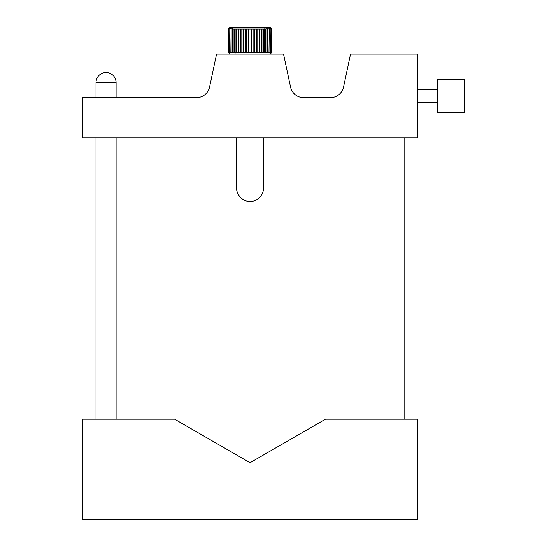 <?xml version="1.0" encoding="UTF-8"?>
<svg xmlns="http://www.w3.org/2000/svg" width="547" height="547" viewBox="0 0 547 547"><rect width="100%" height="100%" fill="white"/><g stroke="black" fill="none" stroke-linecap="round" stroke-linejoin="round"><path stroke-width="0.82" d="M82.611 419.18L174.65 419.18L250.054 462.714L325.465 419.18L417.505 419.18L417.505 519.65L82.611 519.65L82.611 419.18M82.611 137.865L417.505 137.865L417.505 54.139L350.524 54.139L343.53 87.069A13.395 13.395 0 0 1 330.422 97.681L303.647 97.681A13.395 13.395 0 0 1 290.546 87.069L283.544 54.139L216.564 54.139L209.569 87.069A13.395 13.395 0 0 1 196.469 97.681L82.611 97.681L82.611 137.865M263.456 188.1C263.989 192.018 259.975 201.317 250.054 201.494C240.14 201.317 236.126 192.018 236.66 188.1C236.126 192.018 240.14 201.317 250.054 201.494C259.975 201.317 263.989 192.018 263.456 188.1L263.456 137.865M236.66 188.1L236.66 137.865M96.005 82.611A10.044 10.044 0 0 1 106.05 72.56A10.044 10.044 0 0 1 116.101 82.611L96.005 82.611L96.005 97.681M234.396 52.464L234.396 29.025L233.986 29.025L233.986 52.464L235.962 52.587L235.47 53.025M235.948 29.025L235.948 52.464L236.413 52.464L236.413 29.025L234.396 29.025M232.625 52.464L232.625 29.025L232.27 29.025L232.27 52.464L233.986 52.464M233.986 29.025L232.625 29.025M231.128 52.464L231.128 29.025L230.841 52.464L232.359 52.813L232.27 52.464M232.27 29.025L232.359 28.676L231.128 29.025M229.931 52.464L229.931 29.025L229.706 52.464L230.998 52.895L230.841 52.464M230.841 29.025L230.998 28.594L229.931 29.025M229.049 52.464L229.049 29.025L229.952 28.533L228.899 29.025L228.899 52.464L229.952 52.963L229.706 52.464M228.502 52.464L228.502 29.025L228.427 52.464L229.255 53.004L228.899 52.464M228.899 29.025L229.255 28.485L228.502 29.025M228.427 52.464L228.899 53.025L228.29 52.464L228.29 29.025L229.966 27.35L270.15 27.35L271.825 29.025L271.825 52.464L270.15 54.139L229.966 54.139L228.29 52.464L228.29 29.025L228.899 28.465L228.427 29.025M271.825 52.464C271.093 53.189 271.045 53.189 271.688 52.464C271.045 53.189 271.093 53.189 271.825 52.464L271.825 29.025C271.093 28.307 271.045 28.307 271.688 29.025L271.613 52.464L271.688 29.025C271.045 28.307 271.093 28.307 271.825 29.025M271.066 52.464L271.216 29.025L271.066 52.464C270.191 53.189 269.972 53.189 270.403 52.464L270.184 29.025L270.403 52.464C269.972 53.189 270.191 53.189 271.066 52.464M268.987 52.464L269.274 29.025L268.987 52.464L267.845 52.464L267.845 29.025L267.49 29.025L267.757 52.806M265.719 52.464L266.129 52.464L266.129 29.025L265.719 29.025L265.719 52.464L264.16 52.464L264.16 29.025L263.702 29.025L263.702 52.464L264.153 52.58M261.466 52.464L261.972 52.464L261.972 29.025L261.466 29.025L261.466 52.464L259.599 52.464L259.599 29.025L259.052 29.025L259.052 52.464L259.599 52.464M256.495 52.464L257.069 52.464L257.069 29.025L256.495 29.025L256.495 52.464L254.43 52.464L254.43 29.025L253.842 29.025L253.842 52.464L254.43 52.464M251.121 52.464L251.723 52.464L251.723 29.025L251.121 29.025L251.121 52.464L248.988 52.464L248.988 29.025L248.393 29.025L248.393 52.464L248.988 52.464M245.685 52.464L246.273 52.464L246.273 29.025L245.685 29.025L245.685 52.464L243.62 52.464L243.62 29.025L243.046 29.025L243.046 52.464L243.62 52.464M240.516 52.464L241.063 52.464L241.063 29.025L240.516 29.025L240.516 52.464L238.649 52.464L238.649 29.025L238.143 29.025L238.143 52.464L238.649 52.464M271.216 52.464C270.669 53.189 270.806 53.189 271.613 52.464C270.806 53.189 270.669 53.189 271.216 52.464M270.184 52.464C269.261 53.189 268.953 53.189 269.274 52.464L269.117 52.895M267.49 52.464L266.088 52.697M261.972 52.464L263.702 52.464M257.069 52.464L259.052 52.464M251.723 52.464L253.842 52.464M246.273 52.464L248.393 52.464M241.063 52.464L243.046 52.464M236.413 52.464L238.143 52.464M229.706 29.025L229.952 28.533M238.143 29.025L236.413 29.025M240.516 29.025L238.649 29.025M243.046 29.025L241.063 29.025M245.685 29.025L243.62 29.025M248.393 29.025L246.273 29.025M251.121 29.025L248.988 29.025M253.842 29.025L251.723 29.025M256.495 29.025L254.43 29.025M259.052 29.025L257.069 29.025M261.466 29.025L259.599 29.025M263.702 29.025L261.972 29.025M265.719 29.025L264.153 28.909M267.49 29.025L266.088 28.779M268.987 29.025L267.757 28.676M270.184 29.025C269.261 28.307 268.96 28.307 269.274 29.025L269.117 28.594M271.066 29.025C270.191 28.307 269.972 28.307 270.403 29.025C269.972 28.307 270.191 28.307 271.066 29.025M271.613 29.025C270.806 28.307 270.676 28.307 271.216 29.025C270.676 28.307 270.806 28.307 271.613 29.025M464.389 96.005L464.389 79.26L437.6 79.26L437.6 112.75L464.389 112.75L464.389 96.005M404.11 419.18L404.11 137.865M384.015 419.18L384.015 137.865M116.101 419.18L116.101 137.865M116.101 97.681L116.101 82.611M96.005 419.18L96.005 137.865M437.6 89.305L417.505 89.305M437.6 102.699L417.505 102.699"/></g></svg>
